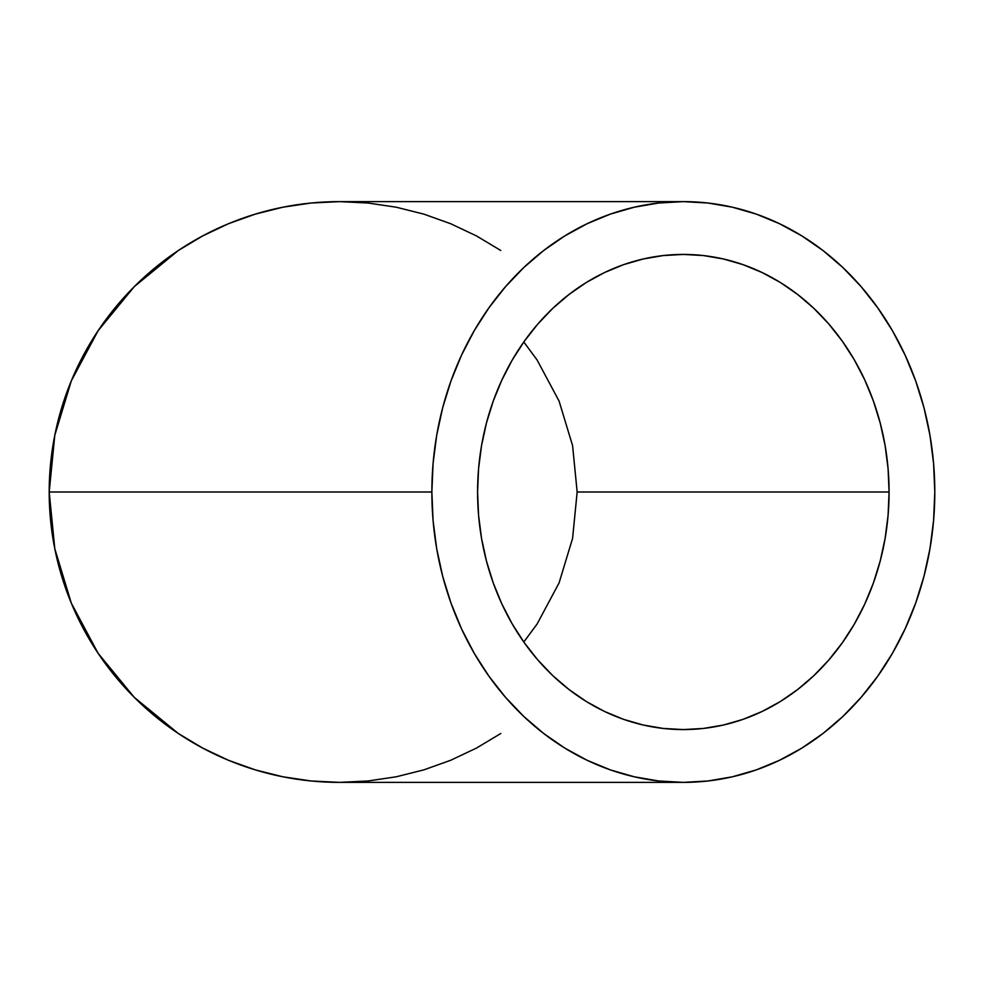 <?xml version="1.0" encoding="UTF-8"?>
<svg xmlns="http://www.w3.org/2000/svg" width="984" height="984" viewBox="0 0 984 984"><rect width="100%" height="100%" fill="white"/><g stroke="black" fill="none" stroke-linecap="round" stroke-linejoin="round"><path stroke-width="1.48" d="M537.116 360.009L523.796 341.977L537.116 360.009L559.072 401.078L537.116 360.009M572.59 445.654L559.072 401.078L572.59 445.654L577.153 492L572.59 445.654M889.081 492L577.153 492L889.081 492L888.085 515.284L885.12 538.346L880.213 560.966L873.411 582.922L864.788 603.991L854.407 623.991L842.378 642.712L828.811 659.993L813.854 675.651L797.643 689.538L780.324 701.531L762.071 711.494L743.055 719.353L723.474 725.011L703.499 728.431L683.326 729.574L663.167 728.431L643.192 725.011L623.61 719.353L604.594 711.494L586.341 701.531L569.023 689.538L552.799 675.651L537.842 659.993L524.288 642.712L512.258 623.991L501.877 603.991L493.242 582.922L486.44 560.966L481.533 538.346L478.568 515.284L477.584 492A237.575 205.754 -90 0 1 683.326 254.425A237.575 205.754 -90 0 1 889.081 492A237.575 205.754 -90 0 1 683.326 729.574A237.575 205.754 -90 0 1 477.584 492L478.568 468.716L481.533 445.654L486.44 423.034L493.242 401.078L501.877 380.008L512.258 360.009L524.288 341.288L537.842 324.007L552.799 308.349L569.023 294.462L586.341 282.469L604.594 272.507L623.61 264.647L643.192 258.989L663.167 255.569L683.326 254.425L703.499 255.569L723.474 258.989L743.055 264.647L762.071 272.507L780.324 282.469L797.643 294.462L813.854 308.349L828.811 324.007L842.378 341.288L854.407 360.009L864.788 380.008L873.411 401.078L880.213 423.034L885.12 445.654L888.085 468.716L889.081 492M500.807 733.498L476.453 748.086L450.697 760.275L423.858 769.869L396.22 776.794L368.028 780.976L339.578 782.378L311.116 780.976L339.578 782.378L683.326 782.378A290.378 251.473 -90 0 1 431.865 492L49.2 492L54.784 548.654L71.303 603.118L98.142 653.327L134.242 697.324L178.252 733.437L202.692 748.086L228.448 760.275L255.287 769.869L282.925 776.794L311.116 780.976L282.925 776.794L255.287 769.869L228.448 760.275L202.692 748.086L178.252 733.437L134.242 697.324L98.142 653.327L71.303 603.118L54.784 548.654L49.2 492L431.865 492A290.378 251.473 -90 0 1 683.326 201.622A290.378 251.473 -90 0 1 934.8 492A290.378 251.473 -90 0 1 683.326 782.378L707.976 780.976L732.391 776.794L756.327 769.869L779.562 760.275L801.874 748.086L823.042 733.437L842.857 716.463L861.148 697.324L877.716 676.205L892.414 653.327L905.108 628.887L915.661 603.118L923.976 576.292L929.966 548.654L933.595 520.462L934.8 492L933.595 463.538L929.966 435.346L923.976 407.708L915.661 380.882L905.108 355.113L892.414 330.673L877.716 307.795L861.148 286.676L842.857 267.537L823.042 250.563L801.874 235.914L779.562 223.725L756.327 214.131L732.391 207.206L707.976 203.024L683.326 201.622L658.677 203.024L634.274 207.206L610.326 214.131L587.091 223.725L564.791 235.914L543.623 250.563L523.796 267.537L505.518 286.676L488.937 307.795L474.239 330.673L461.558 355.113L451.004 380.882L442.689 407.708L436.687 435.346L433.071 463.538L431.865 492L433.071 520.462L436.687 548.654L442.689 576.292L451.004 603.118L461.558 628.887L474.239 653.327L488.937 676.205L505.518 697.324L523.796 716.463L543.623 733.437L564.791 748.086L587.091 760.275L610.326 769.869L634.274 776.794L658.677 780.976L683.326 782.378M683.326 201.622L339.578 201.622L311.116 203.024L339.578 201.622L368.028 203.024L396.22 207.206L423.858 214.131L450.697 223.725L476.453 235.914L500.758 250.465M54.784 435.346L49.2 492L54.784 435.346L71.303 380.882L54.784 435.346M98.142 330.673L71.303 380.882L98.142 330.673L134.242 286.676L98.142 330.673M178.252 250.563L134.242 286.676L178.252 250.563L202.692 235.914L178.252 250.563M228.448 223.725L202.692 235.914L228.448 223.725L255.287 214.131L228.448 223.725M282.925 207.206L255.287 214.131L282.925 207.206L311.116 203.024L282.925 207.206M311.116 203.024L339.578 201.622A290.378 290.378 0 0 0 49.2 492A290.378 290.378 0 0 0 339.578 782.378L311.116 780.976M572.59 538.346L577.153 492L572.59 538.346L559.072 582.922L572.59 538.346M537.116 623.991L559.072 582.922L537.116 623.991L523.796 642.023L537.116 623.991M558.937 583.241A237.575 237.575 0 0 0 559.195 582.614M559.195 401.386A237.575 237.575 0 0 0 558.937 400.759"/></g></svg>
